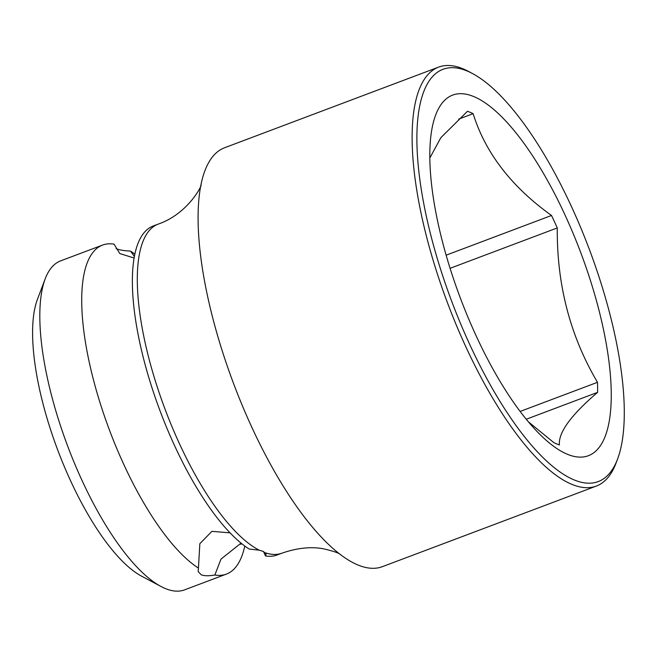 <?xml version="1.0" encoding="UTF-8"?>
<svg xmlns="http://www.w3.org/2000/svg" width="657" height="657" viewBox="0 0 657 657"><rect width="100%" height="100%" fill="white"/><g stroke="black" fill="none" stroke-linecap="round" stroke-linejoin="round"><path stroke-width="0.99" d="M241.07 543.109L220.974 559.123L214.855 575.015A175.78 58.678 69.4 0 0 226.435 574.087L184.56 589.863A175.78 58.678 -110.6 0 1 161.105 586.529L141.748 576.255A158.197 52.806 -110.6 0 1 43.116 404.195A158.197 52.806 -110.6 0 1 37.424 299.354L45.185 278.864A175.78 58.678 -110.6 0 1 60.616 260.878L102.484 245.102A175.78 58.678 69.4 0 0 93.384 379.574A175.78 58.678 69.4 0 0 198.439 568.083L199.843 543.692L211.915 531.349L230.114 532.852M259.318 550.221A175.78 58.678 69.4 0 1 155.134 380.28A175.78 58.678 69.4 0 1 158.05 224.168L153.122 226.024A175.78 58.678 -110.6 0 0 148.408 376.215A175.78 58.678 -110.6 0 0 249.077 549.006L259.318 550.221L263.26 551.42L266.167 553.843L265.494 555.937L263.506 551.527M214.855 575.015C208.712 576.066 204.171 575.992 201.239 574.785L198.127 571.565L198.439 568.083M116.051 248.584L116.297 248.691C119.245 249.956 123.976 250.76 130.48 251.105L134.332 256.37M340.121 554.294C340.088 555.001 342.116 553.104 323.318 548.776C310.95 546.476 297.178 547.938 282.001 553.153L277.073 555.001A175.78 58.678 -110.6 0 1 265.494 555.937M134.792 254.095A175.78 58.678 69.4 0 0 130.48 251.105M161.105 586.529A175.78 58.678 -110.6 0 1 51.509 395.35A175.78 58.678 -110.6 0 1 45.185 278.864M134.044 257.996L119.804 253.561L114.063 244.174A175.78 58.678 69.4 0 0 102.484 245.102M226.435 574.087A175.78 58.678 69.4 0 0 244.774 546.008M472.293 73.436L468.425 71.383A223.823 74.717 69.4 0 0 463.39 68.977A223.823 74.717 69.4 0 0 438.556 67.137L224.571 147.759A223.823 74.717 69.4 0 0 200.574 186.76A223.823 74.717 69.4 0 0 233.572 383.557A223.823 74.717 69.4 0 0 338.634 553.194A223.823 74.717 69.4 0 0 357.564 564.823A223.823 74.717 69.4 0 0 382.399 566.663L596.384 486.049A223.823 74.717 69.4 0 0 616.028 463.144L617.58 459.046A220.309 73.543 69.4 0 0 589.386 249.496A220.309 73.543 69.4 0 0 472.293 73.436A220.309 73.543 69.4 0 0 467.341 71.071A220.309 73.543 69.4 0 0 431.485 237.801A220.309 73.543 69.4 0 0 573.799 479.774A220.309 73.543 69.4 0 0 617.58 459.046M438.556 67.137A223.823 74.717 69.4 0 0 436.297 270.585A223.823 74.717 69.4 0 0 571.549 484.209A223.823 74.717 69.4 0 0 596.384 486.049M567.122 454.168A192.698 64.329 -110.6 0 1 537.303 431.756A192.698 64.329 -110.6 0 1 429.99 146.913A192.698 64.329 -110.6 0 1 474.009 96.678A192.698 64.329 -110.6 0 1 598.486 308.33A192.698 64.329 -110.6 0 1 567.122 454.168M458.717 119.106L473.122 113.677A178.704 59.656 69.4 0 0 470.264 112.355A178.704 59.656 69.4 0 0 467.464 111.288L440.839 137.699L429.809 158.017M473.122 113.677C485.342 152.851 511.474 186.785 551.51 215.48A178.704 59.656 69.4 0 1 557.276 227.93C556.775 284.629 570.177 336.088 597.492 382.308A178.704 59.656 69.4 0 1 597.591 392.36C570.949 415.125 558.228 432.651 559.411 444.937A178.704 59.656 69.4 0 1 556.61 443.869A178.704 59.656 69.4 0 1 553.752 442.547L528.458 421.893M597.492 382.308L520.155 411.438M557.276 227.93L450.078 268.319M597.591 392.36L526.257 419.24M551.51 215.48L446.119 255.187M282.001 553.153A175.78 58.678 -110.6 0 1 265.592 552.874M241.636 543.577L240.749 544.333M158.05 224.168C188.543 213.755 202.865 184.001 200.968 184.954"/></g></svg>
